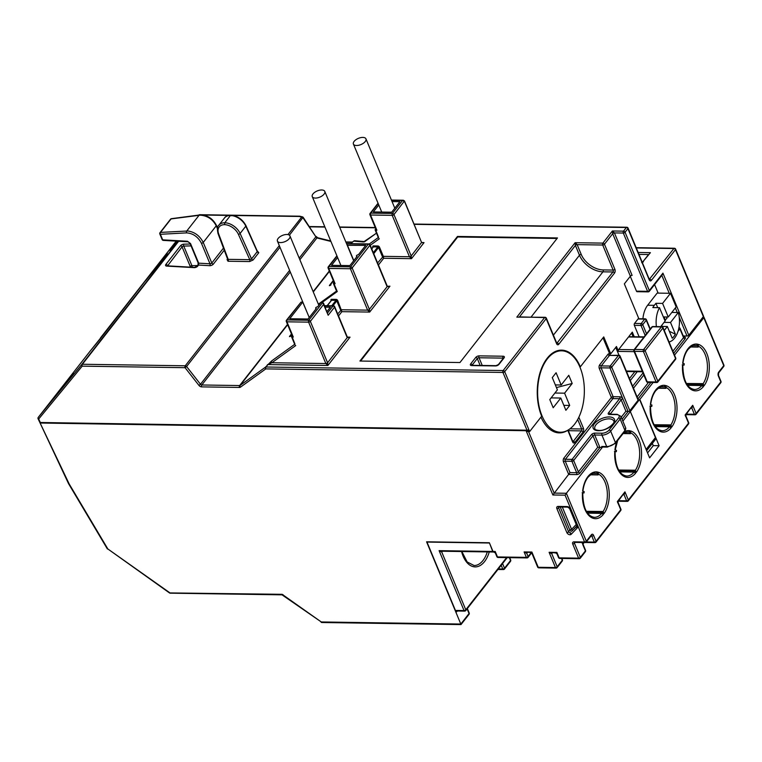 <?xml version="1.0" encoding="UTF-8"?>
<svg xmlns="http://www.w3.org/2000/svg" width="762" height="762" viewBox="0 0 762 762"><rect width="100%" height="100%" fill="white"/><g stroke="black" fill="none" stroke-linecap="round" stroke-linejoin="round"><path stroke-width="1.14" d="M690.562 346.977L698.211 347.091L697.449 346.891L697.706 344.205L696.468 345.529A22.05 12.659 90.9 0 0 695.115 345.386C693.696 344.795 691.334 346.158 688.029 349.482C685.371 352.939 683.676 357.597 682.942 363.474M658.263 388.239L665.912 388.353L665.15 388.153L665.397 385.467L664.159 386.791A22.05 12.659 90.9 0 0 662.807 386.648C661.397 386.058 659.035 387.429 655.73 390.744C653.072 394.202 651.377 398.859 650.643 404.736M623.106 433.549L630.45 433.664L629.679 433.464L629.936 430.778L628.698 432.102A22.05 12.659 90.9 0 0 627.345 431.959L623.449 433.102M590.493 474.812L598.151 474.926L597.379 474.726L597.637 472.04L596.398 473.364A22.05 12.659 90.9 0 0 595.046 473.221C593.627 472.63 591.264 473.993 587.959 477.317C585.302 480.774 583.606 485.432 582.873 491.309M280.53 242.573A6.782 3.353 -22.6 0 0 287.455 240.278A6.782 3.353 -22.6 0 0 289.96 235.925A6.782 3.353 -22.6 0 0 286.864 234.486A6.782 3.353 -22.6 0 0 279.94 236.782A6.782 3.353 -22.6 0 0 277.435 241.135A6.782 3.353 -22.6 0 0 280.53 242.573M315.363 198.072A6.782 3.353 -22.6 0 0 322.288 195.777A6.782 3.353 -22.6 0 0 324.793 191.424A6.782 3.353 -22.6 0 0 321.697 189.986A6.782 3.353 -22.6 0 0 314.773 192.281A6.782 3.353 -22.6 0 0 312.268 196.634A6.782 3.353 -22.6 0 0 315.363 198.072M356.511 145.504A6.782 3.353 -22.6 0 0 363.436 143.199A6.782 3.353 -22.6 0 0 365.95 138.846A6.782 3.353 -22.6 0 0 362.845 137.408A6.782 3.353 -22.6 0 0 355.93 139.713A6.782 3.353 -22.6 0 0 353.416 144.066A6.782 3.353 -22.6 0 0 356.511 145.504M217.389 228.59L216.237 225.828C212.779 219.275 207.455 215.722 200.282 215.17L171.059 218.923L160.506 232.4L187.9 230.981C194.701 232.019 199.815 235.839 203.235 242.44L211.798 263.004L223.466 248.088M661.54 386.753L664.159 386.791M693.839 345.491L696.468 345.529M547.383 358.835A40.71 23.365 90.9 0 0 538.648 404.136A40.71 23.365 90.9 0 0 560.384 432.225A40.71 23.365 90.9 0 0 574.596 424.196A40.71 23.365 90.9 0 0 583.33 378.905A40.71 23.365 90.9 0 0 561.604 350.815A40.71 23.365 90.9 0 0 547.383 358.835M540.963 417.109A41.386 23.755 90.9 0 0 559.26 432.883A41.386 23.755 90.9 0 0 567.776 430.292L572.633 441.95A2.715 1.562 90.9 0 0 574.805 442.512A1.353 0.886 -141.9 0 0 573.243 441.408L581.473 430.892L568.309 430.692M634.127 351.644L618.506 351.406L616.468 346.51L610.772 353.787L603.742 336.909L580.311 366.846A41.386 23.755 90.9 0 0 561.613 350.139A41.386 23.755 90.9 0 0 547.164 358.292A41.386 23.755 90.9 0 0 541.677 416.195L529.638 431.568L528.323 431.721M669.036 341.967A20.355 11.678 90.9 0 0 674.599 338.109A20.355 11.678 90.9 0 0 678.294 312.525L671.836 312.43M593.779 473.326L596.398 473.364M626.078 432.064L628.698 432.102M359.931 361.036L459.943 362.541L557.479 237.935L457.467 236.439L359.931 361.036M421.891 242.545L424.024 242.64L421.634 242.592L404.403 201.206L402.517 200.501L403.327 200.235L391.43 200.063M703.145 316.878L703.326 316.887A1.353 0.667 -22.6 0 1 703.945 317.173L723.9 365.103A1.353 0.667 -22.6 0 1 723.757 365.636L703.802 317.706A1.353 0.667 -22.6 0 0 703.945 317.173M489.385 542.782L492.719 551.45A1.353 0.781 90.9 0 0 493.328 552.002A1.353 0.781 90.9 0 0 493.471 551.983M456.457 611.248L456.686 611.8A1.353 0.886 38.1 0 1 456.667 611.086L455.495 610.591L426.977 542.077L489.204 543.011M526.99 430.187L39.862 422.481L40.119 423.024L528.495 430.34L528.266 429.797A1.353 0.667 157.4 0 1 526.99 430.187L502.958 372.447L265.805 368.894A1.353 1.01 -125.8 0 1 265.481 367.141L271.596 360.969A1.353 1.01 54.2 0 0 271.91 362.731L267.881 364.569L265.976 366.998L503.139 370.551L544.62 317.554L519.789 316.906M347.386 337.29L350.044 337.156L347.215 337.661L334.518 307.162L328.184 315.258L322.717 302.447L321.05 302.419L317.573 306.867A1.353 0.667 157.4 0 0 316.182 307.334A1.353 0.667 157.4 0 0 315.687 308.2A1.353 0.667 157.4 0 0 316.306 308.486L308.067 319.011L289.731 318.735L302.714 302.143L301.047 302.123L286.502 320.173A1.353 1.353 0 0 0 286.322 321.535A1.353 0.667 -22.6 0 0 286.941 321.821L293.284 337.071L292.17 337.052L294.98 344.11M326.993 311.515L330.337 307.248L325.183 307.172M302.714 302.143L307.324 312.953M378.19 203.578L370.723 213.122L392.392 213.446L402.517 200.501L404.47 200.93L393.954 214.551L411.185 255.946L411.48 258.67L409.442 256.737L392.211 215.341L370.542 215.017L376.885 230.267L375.78 230.257L378.581 237.315M387.287 286.322L389.944 286.179L387.115 286.693L369.884 245.297L352.149 267.948L369.38 309.343L369.684 312.068L367.636 310.144L350.406 268.748L328.736 268.424L335.09 283.674L333.975 283.655L337.261 291.541L336.575 291.036L337.261 291.541L322.135 302.438M647.557 452.942L653.272 445.637L659.111 445.722L639.842 399.431L653.101 382.486M674.513 355.13L703.802 317.706M659.111 445.722L649.615 457.857L630.336 411.566L622.868 421.11M624.878 431.273A1.353 0.886 -141.9 0 0 624.926 430.454L620.163 419.014L610.667 431.159L615.429 442.589L624.926 430.454A6.782 3.353 -22.6 0 0 625.631 427.768L624.878 431.273L615.382 443.408L607.314 447.103L602.313 447.027A1.353 0.781 -89.1 0 1 601.704 446.475L606.704 446.551L601.942 435.121L594.722 435.007L599.932 447.532L579.987 473.021A2.715 1.343 -22.6 0 1 576.491 474.602L568.719 474.488L563.499 461.963A1.353 0.667 157.4 0 1 565.242 461.172L570.005 472.611L552.86 494.986L526.332 431.254L527.437 431.273L527.218 430.73A1.353 0.667 -22.6 0 0 528.495 430.34M528.647 431.825L554.145 493.1L566.376 493.281L602.151 447.57L601.704 446.475M630.45 433.664L630.698 430.978A23.412 13.43 -89.1 0 1 641.213 448.323A23.412 13.43 -89.1 0 1 636.26 472.402L635.356 470.221L634.717 471.03L635.622 473.212A23.412 13.43 -89.1 0 1 621.02 474.107A23.412 13.43 -89.1 0 1 614.81 451.275L614.467 451.456M615.029 451.656L616.344 451.675L614.81 451.275M616.344 451.675L616.477 450.332L614.934 449.932A23.412 13.43 -89.1 0 1 616.915 441.446M682.8 365.084L684.114 365.103L684.247 363.76L682.704 363.36A23.412 13.43 -89.1 0 1 688.067 348.663A23.412 13.43 -89.1 0 1 697.706 344.205M698.211 347.091L698.468 344.405A23.412 13.43 -89.1 0 1 708.984 361.75A23.412 13.43 -89.1 0 1 704.031 385.829L703.116 383.648L702.488 384.458L703.393 386.639A23.412 13.43 -89.1 0 1 688.791 387.534A23.412 13.43 -89.1 0 1 682.581 364.703L682.238 364.884M684.114 365.103L682.581 364.703M650.5 406.346L651.815 406.365L651.939 405.022L650.405 404.622A23.412 13.43 -89.1 0 1 655.768 389.925A23.412 13.43 -89.1 0 1 665.397 385.467M665.912 388.353L666.169 385.667A23.412 13.43 -89.1 0 1 676.675 403.012A23.412 13.43 -89.1 0 1 671.732 427.091L670.817 424.91L670.189 425.72L671.093 427.901A23.412 13.43 -89.1 0 1 656.492 428.796A23.412 13.43 -89.1 0 1 650.281 405.965L649.938 406.146M651.815 406.365L650.281 405.965M598.151 474.926L598.399 472.24A23.412 13.43 -89.1 0 1 608.914 489.585A23.412 13.43 -89.1 0 1 603.961 513.664L603.056 511.483L602.418 512.293L603.323 514.474A23.412 13.43 -89.1 0 1 588.721 515.369A23.412 13.43 -89.1 0 1 582.511 492.538L582.168 492.719M582.73 492.919L584.044 492.938L582.511 492.538M584.044 492.938L584.178 491.595L582.635 491.195A23.412 13.43 -89.1 0 1 587.997 476.498A23.412 13.43 -89.1 0 1 597.637 472.04M629.86 410.737L638.099 400.221L619.954 356.645L611.724 367.17L629.86 410.737A1.353 0.667 157.4 0 1 628.117 411.528L625.916 411.232L621.154 399.793L610.191 414.233M646.109 449.456L655.434 437.55L639.566 399.421L630.336 411.566M620.097 356.111A1.353 1.353 0 0 0 618.868 355.273A1.353 0.781 -89.1 0 0 618.392 355.54L609.505 355.406L601.266 365.922L610.162 366.055L618.392 355.54A1.353 0.886 38.1 0 1 619.954 356.645A1.353 0.667 -22.6 0 0 620.097 356.111L638.232 399.679A1.353 0.667 157.4 0 1 638.099 400.221M602.151 447.57L597.732 447.237L592.969 435.797L573.653 460.477L578.415 471.916L597.732 447.237M619.83 471.888L634.06 472.107L635.622 473.212M587.531 513.15L601.761 513.369L603.323 514.474M551.107 397.888L560.794 398.031L565.89 410.289L569.69 405.432L564.594 393.173L572.195 383.467L568.785 375.295L561.194 385.01L556.089 372.751L552.288 377.609L557.393 389.858L549.793 399.574L553.193 407.737L560.794 398.031M555.336 384.915L561.194 385.01M556.451 387.601L572.195 383.467M554.907 393.03L564.594 393.173M634.251 336.785L632.308 332.118L629.136 336.166L629.364 336.709M633.136 336.766L631.584 333.042M619.02 355.283L615.753 347.434M610.772 353.787L609.657 353.778L603.018 337.823M639.128 336.852A1.353 0.781 -89.1 0 1 639.099 336.785L644.128 336.861M645.195 335.499L641.004 325.45L634.336 325.345L639.099 336.785M634.336 325.345A1.353 0.781 -89.1 0 1 634.517 323.45L641.185 323.545L644.671 319.097L638.004 319.002L634.517 323.45M638.004 319.002A1.353 0.781 -89.1 0 1 638.48 318.735L645.147 318.83A1.353 0.781 90.9 0 0 644.671 319.097A1.353 0.886 -141.9 0 1 646.233 320.202L642.747 324.66L646.547 333.775M630.374 276.187L612.686 233.705L612.391 230.981L614.429 232.915L632.117 275.396A1.353 0.667 -22.6 0 0 630.374 276.187L624.354 283.874L638.861 318.735M618.506 351.406A1.353 0.781 -89.1 0 1 618.687 349.51L634.051 349.739M643.861 337.204L628.507 336.975L618.687 349.51M628.507 336.975A1.353 0.781 -89.1 0 1 628.983 336.699L644.081 336.928M670.493 293.294L676.161 306.905L668.245 317.021L662.578 303.409L670.493 293.294L657.158 293.094L647.662 305.229A20.355 11.678 90.9 0 0 642.918 318.802M663.359 316.944L668.245 317.021M666.455 316.992L667.007 318.325L664.778 320.335M664.054 322.374L670.512 322.469L678.294 312.525M664.254 330.47L667.341 326.517L672.227 338.242A18.317 10.516 -89.1 0 0 675.389 334.194L670.512 322.469M660.892 326.422L667.341 326.517M657.72 307.648L655.911 303.305L654.329 305.324A20.355 11.678 90.9 0 0 652.834 307.581L659.501 307.677L665.074 321.069L660.711 326.65M662.226 326.441L661.759 325.307M658.139 293.103L654.587 284.578M636.47 291.16L647.576 291.322A1.353 0.781 90.9 0 0 648.195 291.875L637.08 291.703A1.353 0.781 -89.1 0 1 636.47 291.16L630.279 276.301M703.355 316.621L675.465 249.631A1.353 0.667 -22.6 0 0 675.608 249.088L688.324 279.625A1.353 0.667 157.4 0 1 688.343 279.759L688.572 280.302A1.353 0.667 -22.6 0 0 688.553 280.178L703.497 316.087A1.353 0.667 157.4 0 1 703.355 316.621L688.791 335.232A1.353 0.667 157.4 0 1 687.038 336.023L679.228 317.259M291.989 335.166L289.941 336.528M330.813 284.969A0.676 0.505 -125.8 0 1 330.889 284.893L329.841 285.55M40.157 423.167L68.513 483.594A1.353 0.629 -25.1 0 0 69.113 483.822L40.119 423.024L527.218 430.73M494.081 551.736L495.214 551.488L497.481 556.936A1.353 0.667 -22.6 0 1 496.862 556.651L495.281 552.841L493.605 552.002A1.353 0.781 -89.1 0 1 492.995 551.459L489.366 542.744L426.577 541.801L460.82 624.049L469.049 613.534L467.106 608.848M683.238 335.966L687.038 336.023M659.501 307.677A20.355 11.678 90.9 0 0 656.396 326.584M655.911 303.305L662.578 303.409M669.341 331.299L675.389 334.194M665.426 320.345L664.016 316.954M580.311 366.846L579.815 366.836M563.832 405.346L569.69 405.432M687.6 385.315L701.831 385.534L703.393 386.639M690.82 346.786L697.449 346.891M686.391 383.477L703.116 383.648M686.838 384.219L702.488 384.458M655.301 426.577L669.531 426.796L671.093 427.901M658.52 388.058L665.15 388.153M654.091 424.739L670.817 424.91M654.539 425.491L670.189 425.72M590.75 474.631L597.379 474.726M586.769 512.064L602.418 512.293M586.321 511.312L603.056 511.483M623.249 433.368L629.679 433.464M619.077 470.792L634.717 471.03M618.62 470.049L635.356 470.221M557.06 238.468L457.695 236.982L360.578 361.045M457.695 236.982L457.467 236.439M292.179 335.613L291.694 336.233A1.353 0.667 -22.6 0 0 291.551 336.766A1.353 0.667 -22.6 0 0 292.17 337.052M293.284 337.071A1.353 0.667 157.4 0 1 292.665 336.785L286.322 321.535A1.353 0.667 -22.6 0 1 286.455 320.993M333.975 282.216L333.499 282.826A1.353 0.667 -22.6 0 0 333.356 283.369A1.353 0.667 -22.6 0 0 333.975 283.655M335.09 283.674A1.353 0.667 157.4 0 1 334.47 283.388L328.117 268.129A1.353 0.667 -22.6 0 0 328.736 268.424A1.353 0.781 90.9 0 1 328.917 266.519L350.587 266.843L368.322 244.192L346.634 243.888A1.353 0.886 38.1 0 1 346.653 243.869A1.353 0.781 90.9 0 1 347.129 243.602A1.353 1.353 0 0 0 346.558 243.716M337.623 257.556L331.537 265.338L349.872 265.605L357.092 256.384A1.353 0.667 157.4 0 1 356.473 256.099A1.353 0.667 157.4 0 1 356.968 255.222A1.353 0.667 157.4 0 1 358.359 254.765L365.703 245.383L347.215 245.297M375.78 228.81L375.295 229.429A1.353 0.667 -22.6 0 0 375.152 229.962A1.353 0.667 -22.6 0 0 375.78 230.257M376.885 230.267A1.353 0.667 157.4 0 1 376.266 229.981L369.922 214.732A1.353 0.667 -22.6 0 0 370.542 215.017A1.353 0.781 90.9 0 1 370.723 213.122A1.353 0.886 -141.9 0 0 370.103 213.379A1.353 1.353 0 0 0 369.922 214.732A1.353 0.667 -22.6 0 1 370.065 214.198M378.781 204.988L373.332 211.931L391.668 212.207L399.907 201.692L392.059 201.568M353.806 260.575L347.367 245.107M257.356 251.041L258.794 252.698L253.089 259.985A1.353 0.886 38.1 0 1 251.536 258.909L257.242 251.631L245.812 226.171A13.573 8.868 -141.9 0 0 230.467 215.475L224.771 222.752A13.573 8.868 38.1 0 1 240.106 233.458L251.536 258.909L249.784 259.671L238.382 234.286A12.211 7.982 -141.9 0 0 224.59 224.657L224.771 222.752A13.573 8.868 38.1 0 0 218.77 225.285C217.284 226.276 217.037 229.038 218.027 233.572L227.676 259.337M190.519 243.545L198.682 263.157L209.988 263.795L201.425 243.23C197.987 236.801 193.062 233.353 186.652 232.877L160.382 234.296L162.697 239.849L187.462 241.249A1.353 0.829 -86.8 0 0 188.081 241.792L189.967 243.259A1.353 0.667 -22.6 0 0 190.519 243.545L187.462 241.249M290.274 271.986L201.825 384.981L239.639 385.553A1.353 0.781 90.9 0 0 239.459 387.448L201.644 386.877A2.715 1.772 38.1 0 1 198.958 385.42L185.071 367.694L82.21 366.151L38.691 419.024L40.51 422.9L39.862 422.481M655.434 437.55A3.391 2.219 38.1 0 1 655.33 439.598L646.633 450.704M653.272 445.637L652.348 443.408M492.995 551.459L495.214 551.488L495.643 552.841M527.38 552.517L526.761 553.307L524.104 551.926L531.609 552.574L537.61 567.004A1.353 0.667 -22.6 0 0 538.229 567.29L555.46 567.547L549.107 552.298L555.727 552.936L556.946 553.764L558.536 557.574A1.353 0.667 -22.6 0 0 559.156 557.86L578.596 558.155L572.71 543.992A2.715 1.772 38.1 0 1 574.024 541.849L584.578 542.001L565.08 495.167L552.86 494.986M496.862 556.651A1.353 1.353 0 0 0 498.091 557.489A1.353 0.781 90.9 0 1 497.481 556.936L526.371 557.374L524.104 551.926L531.886 552.04L538.229 567.29A1.353 0.781 90.9 0 0 538.848 567.842L556.069 568.1A1.353 0.781 -89.1 0 1 555.46 567.547A1.353 0.667 -22.6 0 0 557.203 566.757L562.27 560.289L561.499 558.432M649.224 279.816A1.353 0.667 -22.6 0 0 649.367 279.273L673.903 248.526A1.353 0.886 -141.9 0 1 675.465 249.631L651.396 280.368A2.715 1.562 -89.1 0 1 649.224 279.816L627.917 228.619L625.069 232.258L649.319 290.532A1.353 0.667 -22.6 0 1 647.576 291.322L623.316 233.048L614.429 232.915A1.353 0.667 157.4 0 0 612.686 233.705L604.457 244.221L614.877 269.281A2.715 1.562 90.9 0 1 614.524 273.072L558.784 344.272A2.715 1.562 90.9 0 1 556.612 343.719L546.183 318.659L504.701 371.656L529.638 431.568L527.437 431.273M552.383 552.888L551.764 553.688L549.107 552.298L556.889 552.412L557.317 553.764M528.533 431.549L526.332 431.254M555.755 552.66L556.889 552.412L559.156 557.86A1.353 0.781 90.9 0 0 559.765 558.413L579.215 558.698A1.353 0.781 -89.1 0 1 578.596 558.155A1.353 0.667 -22.6 0 0 580.349 557.365L585.416 550.888L582.92 544.897A2.715 1.562 -89.1 0 1 582.635 543.592A1.353 1.019 127.2 0 1 583.454 542.525M585.664 542.287A1.353 0.781 -89.1 0 1 585.187 542.554A1.353 0.781 -89.1 0 1 584.578 542.001A1.353 0.667 -22.6 0 0 586.321 541.211L566.376 493.281L565.08 495.167M576.853 525.971L571.986 531.028A1.353 1.029 43.9 0 0 571.586 529.333L576.243 524.504M442.379 551.24L441.75 552.04L439.103 550.65L441.484 551.231L493.328 552.002M89.906 351.396A1.353 1.029 39.5 0 0 89.887 351.425L38.271 417.366A1.353 1.029 -140.5 0 0 38.691 419.024A1.353 0.629 154.9 0 1 38.1 418.795L39.9 422.624M169.459 592.922A1.353 1.353 0 0 0 170.221 593.169A1.353 0.781 90.9 0 1 169.612 592.626L107.833 548.954L69.104 483.822A1.353 0.524 149.3 0 1 68.58 483.708L107.299 548.84A1.353 0.524 -30.7 0 0 107.833 548.954L169.459 592.922L282.15 594.312L283.235 594.903M282.15 594.312L321.269 621.954L460.82 624.049M170.221 593.169L282.026 594.846L321.269 621.954A1.353 0.781 90.9 0 0 321.878 622.506L460.991 624.592L469.011 614.353A1.353 1.353 0 0 0 469.192 612.991A1.353 0.667 -22.6 0 1 469.049 613.534A1.353 0.886 38.1 0 1 469.011 614.353M323.65 304.362L310.353 321.354L327.584 362.75L327.879 365.474L325.841 363.541L308.61 322.145L286.941 321.821A1.353 0.781 90.9 0 1 287.122 319.926L308.781 320.25L322.717 302.447M348.234 337.404L347.358 337.128A1.353 0.667 157.4 0 1 347.215 337.661L327.584 362.75A1.353 0.667 157.4 0 1 325.841 363.541L271.91 362.731L295.723 345.567M365.331 241.23A1.353 1.01 -125.8 0 1 365.484 241.078L376.485 233.153L363.464 241.992A1.353 1.191 30.2 0 1 364.093 241.725L364.274 241.859M421.691 242.506L423.824 242.573M331.089 300.609L331.003 300.39A1.353 0.886 -141.9 0 1 331.661 299.314L336.109 299.38A1.353 0.886 -141.9 0 1 337.671 300.485L341.9 311.658L340.652 310.144L336.794 300.885L332.965 305.781M373.323 252.67L377.819 246.936L378.6 247.488L379.466 247.088L383.324 256.346L383.705 258.251L382.448 256.746L378.6 247.488L373.742 253.689M388.134 286.426L389.944 286.179L369.684 312.068L341.9 311.658L338.538 315.944M556.612 343.719A1.353 0.667 -22.6 0 0 556.755 343.176L546.325 318.125A1.353 0.667 -22.6 0 1 546.183 318.659A1.353 0.886 -141.9 0 0 544.62 317.554A1.353 0.781 -89.1 0 1 545.097 317.287L516.836 317.135L575.11 242.707L577.148 244.631L581.235 254.441A19.002 12.411 -141.9 0 0 603.133 269.919L613.134 270.072L602.704 245.021L577.148 244.631A1.353 0.667 -22.6 0 0 575.405 245.431L575.11 242.707L602.885 243.116L612.391 230.981L623.497 231.153L626.354 227.505L414.214 224.333M330.718 240.963L317.687 237.734A1.353 0.981 103.9 0 0 316.906 237.963L299.866 259.728M178.66 241.259L82.391 364.255L185.252 365.789A1.353 0.781 -89.1 0 0 185.071 367.694L186.595 366.522L200.482 384.248L289.608 270.386M299.199 258.127L315.887 236.82L316.906 237.963L330.908 241.43M303.009 217.399L289.398 235.201M287.95 234.591L301.657 217.084A1.353 0.886 38.1 0 1 303 217.818L315.887 236.82L303.238 217.408A1.353 1.353 0 0 0 302.438 216.856L299.961 216.246A1.353 0.981 103.9 0 0 299.18 216.475L233.258 215.484M352.549 241.983L353.72 241.125A1.353 1.333 -84.9 0 1 354.673 240.725L364.427 241.592A1.353 1.333 -84.9 0 0 363.464 241.992L353.72 241.125A1.353 1.01 -125.8 0 1 354.016 240.906M350.71 243.65L353.882 240.983A1.353 1.353 0 0 1 354.692 240.725A1.353 0.781 90.9 0 0 354.692 240.725A1.353 0.781 90.9 0 0 354.673 240.725L354.692 240.725M345.834 241.973L352.377 242.059M199.587 214.979L199.244 214.97A1.353 0.886 -141.9 0 0 198.787 215.084A1.353 1.029 -140.5 0 1 199.311 214.894M169.697 250.365L170.478 249.431A1.353 1.029 -140.5 0 1 170.498 249.403L176.87 241.163M648.195 254.975L643.033 261.576L641.947 262.09M643.423 261.833L641.68 262.623M38.205 417.462A1.353 0.886 38.1 0 1 38.271 417.366L81.782 364.493A1.353 0.886 -141.9 0 1 82.391 364.255A1.353 0.781 90.9 0 0 82.21 366.151A1.353 1.029 -140.5 0 1 81.782 364.493L178.26 241.24M99.422 339.833L89.887 351.425A1.353 0.886 -141.9 0 0 89.868 351.453M110.061 326.241L89.897 351.415A1.353 1.353 0 0 0 89.878 351.444L38.262 417.376A1.353 1.353 0 0 0 38.1 418.795M175.727 241.764A1.353 1.029 39.5 0 0 175.708 241.802L110.109 326.184M100.594 337.766A1.353 0.886 38.1 0 1 100.651 337.671A1.353 1.029 39.5 0 0 100.508 338.452M100.365 338.642A1.353 1.353 0 0 1 100.641 337.69L175.698 241.811A1.353 1.353 0 0 1 175.717 241.783L175.708 241.802A1.353 0.886 -141.9 0 0 175.689 241.821M574.491 542.382L585.187 542.554A1.353 1.353 0 0 0 586.283 542.03A1.353 0.886 38.1 0 0 586.321 541.211L591.388 534.743A2.715 1.562 -89.1 0 1 593.56 535.295L596.055 541.287L620.754 509.74A1.353 0.667 -22.6 0 0 620.897 509.197L618.096 502.463L618.277 501.158L624.954 491.861L628.355 500.024L688.524 423.167A1.353 0.667 -22.6 0 0 688.667 422.624L685.867 415.89L686.038 414.585L692.725 405.289L691.886 408.261L691.01 408.242M685.552 416.347L685.124 414.995L685.733 414.452M617.782 502.92L617.353 501.567L624.954 491.861L624.116 494.833L623.24 494.814M586.33 541.963L594.312 542.087A1.353 0.667 157.4 0 0 596.055 541.287A1.353 0.886 38.1 0 1 596.017 542.115L620.716 510.559A1.353 0.886 -141.9 0 0 620.754 509.74L617.353 501.567L617.963 501.025M582.92 544.897A1.353 0.667 -22.6 0 0 583.063 544.363A1.353 0.667 -22.6 0 0 582.911 544.192L582.635 543.592A2.715 1.562 -89.1 0 1 582.016 542.715L581.92 542.506M582.911 544.192L582.635 543.592M145.961 280.254A1.353 0.886 38.1 0 0 145.771 280.406L159.182 264.185A1.353 1.029 -140.5 0 1 159.182 264.185L161.906 260.795A1.353 0.886 -141.9 0 0 161.896 260.814L145.971 280.235A1.353 1.029 -140.5 0 1 145.99 280.206L145.418 280.902M166.63 254.756A1.353 1.029 -140.5 0 1 166.773 254.489L150.838 273.929A1.353 0.886 -141.9 0 1 151.362 273.691M153.4 271.205A1.353 1.029 -140.5 0 1 153.572 270.529M59.836 390.277L73.038 374.237L65.437 383.943A1.353 1.029 39.5 0 1 65.446 383.924L65.446 383.924A1.353 1.029 39.5 0 0 65.446 383.924L52.245 399.964A1.353 1.029 39.5 0 0 52.245 399.964A1.353 1.029 39.5 0 0 52.235 399.983A1.353 0.886 -141.9 0 0 52.035 400.145L59.836 390.277A1.353 1.029 39.5 0 0 59.665 390.954M364.455 241.868L365.484 241.078A1.353 1.01 -125.8 0 1 365.674 240.973M289.465 336.623A0.676 0.648 17.3 0 1 289.827 336.452A1.353 0.781 90.9 0 0 290.046 336.252L290.408 336.261M329.908 285.56L330.889 284.893A0.676 0.505 -125.8 0 1 330.984 284.845M329.365 285.655A0.676 0.648 17.3 0 1 329.727 285.483A1.353 0.781 90.9 0 0 329.946 285.283L330.317 285.283M328.184 315.258L323.498 303.105M421.967 242.592L423.758 242.697M230.467 215.475L231.562 215.751L230.467 215.475A13.573 8.868 -141.9 0 0 224.476 217.999L218.77 225.285M228.19 259.347L227.733 258.566L228.19 259.347A1.353 0.781 -89.1 0 1 228.009 261.242L249.603 261.566A1.353 0.781 90.9 0 0 249.784 259.671L228.19 259.347L218.665 233.905A1.353 0.705 159.5 0 1 218.027 233.572M194.758 267.386L194.691 267.386A1.353 0.829 93.2 0 1 194.729 267.386L197.949 265.309A1.353 0.886 38.1 0 1 198.558 265.062L197.777 266.062A2.715 1.343 -22.6 0 1 194.281 267.653A2.715 1.343 -22.6 0 1 194.167 267.643L166.707 266.1A2.715 1.343 -22.6 0 1 165.868 264.452L180.508 245.755A2.715 1.343 -22.6 0 1 183.871 244.173L190.281 244.021M189.967 243.259L198.12 262.871A1.353 0.667 157.4 0 0 198.682 263.157L198.558 265.062L209.75 265.69A2.715 1.343 -22.6 0 0 209.864 265.69A2.715 1.343 -22.6 0 0 213.36 264.109A1.353 0.886 38.1 0 1 211.798 263.004A1.353 0.667 -22.6 0 1 210.045 263.795A1.353 0.667 -22.6 0 1 209.988 263.795A1.353 0.829 -86.8 0 1 209.75 265.69M661.645 275.025L662.94 273.139L688.791 335.232M613.696 421.005A10.182 5.029 -22.6 0 0 609.048 418.852A10.182 5.029 -22.6 0 0 598.665 422.3A10.182 5.029 -22.6 0 0 594.903 428.835C594.617 429.511 595.97 430.054 598.942 430.444C606.609 431.149 616.21 422.158 613.696 421.005M609.229 416.957A11.535 5.696 157.4 0 1 613.296 423.967A11.535 5.696 157.4 0 1 598.465 430.711A11.535 5.696 157.4 0 1 594.408 423.691A11.535 5.696 157.4 0 1 609.229 416.957M624.716 431.492A23.412 13.43 -89.1 0 1 629.936 430.778M201.425 243.23A1.353 0.667 -22.6 0 0 201.492 243.23A1.353 0.667 -22.6 0 0 203.235 242.44L216.237 225.828A1.353 0.667 -22.6 0 0 216.379 225.295L217.503 227.99M166.707 266.1A1.353 0.829 93.2 0 1 167.24 265.833L194.691 267.386A1.353 0.829 93.2 0 0 194.167 267.643M57.102 393.678A1.353 0.886 38.1 0 1 57.626 393.44M145.771 280.406L150.838 273.929M186.652 232.877A1.353 0.895 -93.1 0 1 186.776 230.981L199.092 215.255A1.353 0.8 -97.5 0 1 199.482 214.989C206.997 214.836 212.627 218.265 216.379 225.295M670.846 424.986A22.05 12.659 90.9 0 0 674.837 403.508A22.05 12.659 90.9 0 0 666.007 387.41M703.145 383.715A22.05 12.659 90.9 0 0 707.136 362.245A22.05 12.659 90.9 0 0 698.306 346.148M461.858 551.536L467.154 561.956L474.097 565.528A25.441 14.602 90.9 0 0 482.975 560.508A25.441 14.602 90.9 0 0 487.28 551.917M603.085 511.559A22.05 12.659 90.9 0 0 607.066 490.08A22.05 12.659 90.9 0 0 598.237 473.983M635.384 470.287A22.05 12.659 90.9 0 0 639.366 448.818A22.05 12.659 90.9 0 0 630.536 432.721M643.842 374.98L633.47 388.239M637.099 396.954L648.481 382.41M672.894 351.225L683.552 337.604L679.923 328.889L678.009 331.346M669.827 341.747A21.717 12.459 -89.1 0 1 669.217 342.395M228.819 215.417L202.844 215.027M299.78 216.218A1.353 0.781 90.9 0 0 299.657 216.198L199.72 214.703A1.353 0.781 90.9 0 0 199.244 214.97L199.196 215.027M279.968 247.24L186.595 366.522A1.353 0.886 38.1 0 0 185.252 365.789L279.302 245.64M302.438 216.856A1.353 0.981 -76.1 0 0 301.657 217.084L299.18 216.475A1.353 0.781 90.9 0 1 299.657 216.198A1.353 1.353 0 0 1 299.961 216.246M224.257 250.193L213.36 264.109M249.603 261.566L253.089 259.985M227.619 259.404A1.353 0.886 38.1 0 1 227.057 259.594L228.009 261.242M227.057 259.594L227.543 258.975M347.348 337.109L350.044 337.156L327.879 365.474L267.881 364.569A1.353 0.886 38.1 0 0 267.386 364.712M424.024 242.64L411.48 258.67L383.705 258.251L378.438 264.976M495.51 365.931L471.611 365.579A1.353 0.781 90.9 0 1 472.088 365.312L495.976 365.665A1.353 0.781 90.9 0 0 495.51 365.931A2.715 1.343 -22.6 0 0 498.996 364.35L504.063 357.873A2.715 1.343 -22.6 0 0 503.111 356.225A1.353 0.781 90.9 0 0 502.93 358.121L479.041 357.769L482.241 365.465M480.155 365.427L477.288 358.559L472.221 365.027A1.353 0.886 -141.9 0 0 470.659 363.922A2.715 1.343 -22.6 0 0 471.611 365.579M470.659 363.922L475.726 357.454A1.353 0.886 38.1 0 1 477.288 358.559A1.353 0.667 157.4 0 1 479.041 357.769A1.353 0.781 90.9 0 1 479.212 355.864A2.715 1.343 -22.6 0 0 475.726 357.454M479.212 355.864L503.111 356.225M65.437 383.943L52.035 400.145M161.896 260.814L166.964 254.337A1.353 0.886 38.1 0 1 166.973 254.327L161.906 260.795M455.495 610.591A2.715 1.772 38.1 0 1 456.257 610.448L464.039 610.562L439.103 550.65L492.719 551.45M239.459 387.448A2.715 1.772 -141.9 0 0 240.449 387.172A1.353 1.01 -125.8 0 1 240.135 385.41L265.481 367.141A1.353 0.886 38.1 0 1 265.976 366.998A1.353 0.781 90.9 0 0 265.805 368.894L240.449 387.172M301.047 302.123L287.122 319.926A1.353 0.886 -141.9 0 0 286.502 320.173M333.413 280.854L329.946 285.283A1.353 0.886 38.1 0 0 329.451 285.417L333.28 280.53M373.466 245.916L377.904 245.983L377.819 246.936L373.37 246.869L373.466 245.916A1.353 0.886 -141.9 0 0 372.799 246.993M379.466 247.088A1.353 0.886 -141.9 0 0 377.904 245.983M377.6 262.947L383.324 256.346L409.442 256.737A1.353 0.667 157.4 0 0 411.185 255.946L421.7 242.326L422.7 242.745M379.324 238.773L370.256 245.307M291.617 334.251L290.046 336.252A1.353 0.886 38.1 0 0 289.55 336.394L291.475 333.927M337.699 313.915L341.528 309.743L367.636 310.144A1.353 0.667 157.4 0 0 369.38 309.343L387.115 286.693A1.353 0.667 157.4 0 0 387.258 286.15L370.027 244.764A1.353 0.667 157.4 0 1 369.884 245.297A1.353 0.886 -141.9 0 0 368.322 244.192A1.353 0.781 -89.1 0 1 368.798 243.926L347.129 243.602M319.611 304.257L318.687 304.933M618.63 500.701L626.612 500.824A1.353 0.667 -22.6 0 0 628.355 500.024A1.353 0.886 38.1 0 1 628.317 500.844L688.486 423.986A1.353 0.886 -141.9 0 0 688.524 423.167L685.124 414.995L692.725 405.289L696.125 413.452L720.823 381.905L718.328 375.914A2.715 1.562 -89.1 0 1 718.69 372.113L723.757 365.636A1.353 0.886 38.1 0 1 723.719 366.465A1.353 1.353 0 0 0 723.9 365.103M570.005 472.611L576.672 472.707L571.91 461.267L565.242 461.172A1.353 0.781 90.9 0 1 565.423 459.276A1.353 0.886 38.1 0 1 563.861 458.162L611.362 397.488L599.342 368.618A1.353 0.667 157.4 0 1 601.085 367.827L609.981 367.96L622.906 399.002A2.715 1.772 -141.9 0 0 619.773 396.792A1.353 0.781 -89.1 0 1 619.592 398.688L612.924 398.593L565.423 459.276L572.091 459.372L591.407 434.692A2.715 1.343 -22.6 0 1 594.893 433.111L602.123 433.216A5.429 2.677 -22.6 0 0 609.095 430.044L618.601 417.909A5.429 2.677 -22.6 0 0 616.687 414.614A1.353 0.781 90.9 0 1 617.163 414.338L609.943 414.233A1.353 0.667 157.4 0 1 610.076 413.957A1.353 0.886 -141.9 0 0 608.505 412.852L619.592 398.688A1.353 0.886 -141.9 0 1 621.154 399.793A1.353 0.667 157.4 0 1 622.906 399.002L628.117 411.528L622.087 419.233M683.685 337.052L684.162 337.061A1.353 0.781 -89.1 0 1 683.857 337.299M673.741 353.254L685.114 338.709A2.715 1.343 -22.6 0 0 684.162 337.061M650.881 382.448L637.946 398.974M621.24 417.214L625.916 411.232M615.048 451.39C615.286 466.639 619.163 474.859 626.688 476.05A22.05 12.659 90.9 0 0 634.06 472.107M582.749 492.652C582.987 507.902 586.864 516.122 594.379 517.322A22.05 12.659 90.9 0 0 601.761 513.369M563.861 458.162A2.715 1.562 90.9 0 0 563.499 461.963M610.229 355.149L610.114 354.863A2.715 1.562 90.9 0 0 607.943 354.301L599.704 364.817A2.715 1.562 90.9 0 0 599.342 368.618M629.441 378.562L634.822 371.675M578.844 417.243L583.397 428.196A1.353 0.667 157.4 0 1 581.654 428.987L577.691 419.471M574.805 442.512L583.044 431.997A2.715 1.562 90.9 0 0 583.397 428.196M650.034 329.327L646.233 320.202A1.353 0.667 -22.6 0 0 646.376 319.669L650.272 329.022M599.704 364.817A1.353 0.886 -141.9 0 0 601.266 365.922A1.353 0.781 -89.1 0 0 601.085 367.827L613.105 396.688L619.773 396.792M686.4 414.128L694.382 414.252L691.886 408.261A1.353 0.781 90.9 0 0 691.41 407.727M618.22 501.234L627.221 501.367A1.353 0.781 90.9 0 1 626.612 500.824L624.116 494.833A1.353 0.781 90.9 0 0 623.64 494.3M648.662 291.608A1.353 0.886 -141.9 0 0 649.319 290.532L662.94 273.139M595.398 542.363A1.353 0.781 -89.1 0 1 594.922 542.63A1.353 0.781 -89.1 0 1 594.312 542.087L591.817 536.096L590.941 536.077M575.072 542.401L574.453 543.201L580.349 557.365A1.353 0.886 38.1 0 1 580.301 558.184L585.368 551.707A1.353 1.353 0 0 0 585.549 550.354L582.987 544.144L584.073 542.487M489.261 551.945A26.803 15.383 -89.1 0 1 475.183 566.899A26.803 15.383 -89.1 0 1 461.562 551.526M441.779 551.231A1.353 0.886 38.1 0 0 441.75 552.04L465.782 609.771L506.616 557.613M318.364 304.162L336.556 291.055M369.275 244.021L378.295 237.515M345.948 242.249L351.739 242.345A1.353 0.886 38.1 0 0 352.235 242.202L351.092 243.659M329.441 271.32L313.287 291.96M287.645 324.717L240.135 385.41A1.353 0.886 38.1 0 1 239.639 385.553L287.512 324.393M271.596 360.969L294.694 344.319M313.153 291.636L329.308 270.996M577.444 526.199A2.715 1.772 -141.9 0 1 577.282 527.933L571.119 534.333A2.715 1.772 38.1 0 1 568.871 534.505A2.715 1.772 38.1 0 1 566.833 532.533L556.86 508.568A2.715 1.772 -141.9 0 1 558.175 506.425L567.061 506.559A2.715 1.772 -141.9 0 1 570.195 508.768L577.444 526.199A1.353 0.667 157.4 0 1 576.824 525.913L569.576 508.483A1.353 0.667 157.4 0 0 570.195 508.768M375.361 227.809L339.719 227.276M324.926 227.057L309.62 226.828M638.223 252.489L650.415 252.67L642.337 262.376M675.608 249.088A1.353 1.353 0 0 0 674.38 248.25A1.353 0.781 -89.1 0 0 673.903 248.526L636.337 247.955M498.338 568.947L502.777 569.014L501.215 565.271M502.568 563.547L504.52 568.223L510.53 560.537L509.34 557.651M457.314 611L456.686 611.8M551.793 552.879A1.353 0.886 38.1 0 0 551.764 553.688L557.203 566.757A1.353 0.886 38.1 0 1 557.155 567.576L562.223 561.108A1.353 1.353 0 0 0 562.413 559.746L561.87 558.441M526.79 552.507A1.353 0.886 -141.9 0 0 526.761 553.307L528.114 556.574L531.257 552.574M677.256 312.506L675.351 307.943M669.246 293.275L661.797 275.368M616.687 414.614L609.467 414.499A2.715 1.343 -22.6 0 1 608.505 412.852M637.232 371.713L630.288 380.581M632.631 386.21L643.004 372.961M654.329 305.324L647.662 305.229M626.307 371.008L642.29 371.256M663.016 327.498A1.353 1.353 0 0 0 661.787 326.669A1.353 0.781 -89.1 0 0 661.311 326.936L652.424 326.803L634.689 349.453L643.576 349.587L661.311 326.936A1.353 0.886 38.1 0 1 662.873 328.041L645.147 350.691L657.835 381.19L675.57 358.54L662.873 328.041A1.353 0.667 -22.6 0 0 663.016 327.498L675.713 358.007A1.353 0.667 157.4 0 1 675.57 358.54A1.353 0.886 38.1 0 1 675.532 359.359L657.797 382.019A1.353 0.886 38.1 0 0 657.835 381.19A1.353 0.667 157.4 0 1 656.092 381.991L643.395 351.482L634.508 351.358L647.205 381.857L656.092 381.991A1.353 0.781 -89.1 0 0 656.711 382.534A1.353 1.353 0 0 0 657.797 382.019M556.746 343.433L612.953 271.967L602.952 271.824L553.403 335.128M531.076 317.078L579.482 255.232L575.405 245.431L519.674 316.63A1.353 0.667 -22.6 0 0 519.522 316.906M603.133 269.919A1.353 0.781 -89.1 0 1 602.952 271.824A20.355 13.297 38.1 0 1 579.482 255.232A1.353 0.667 -22.6 0 1 581.235 254.441M569.976 428.815L581.654 428.987A1.353 0.781 -89.1 0 1 581.473 430.892A1.353 0.886 -141.9 0 1 583.044 431.997M572.767 441.398L573.243 441.408A1.353 0.781 -89.1 0 1 572.9 441.655M682.819 364.817C683.057 380.067 686.933 388.287 694.449 389.487A22.05 12.659 90.9 0 0 701.831 385.534M650.519 406.079C650.758 421.329 654.634 429.549 662.149 430.749A22.05 12.659 90.9 0 0 669.531 426.796M617.163 414.338L620.868 416.328A6.782 3.353 157.4 0 1 620.163 419.014A1.353 0.886 -141.9 0 0 618.601 417.909M609.095 430.044A1.353 0.886 38.1 0 1 610.667 431.159A6.782 3.353 157.4 0 1 601.942 435.121A1.353 0.781 90.9 0 1 602.123 433.216M607.314 447.103A1.353 0.781 -89.1 0 1 606.704 446.551A6.782 3.353 -22.6 0 0 615.429 442.589A1.353 0.886 -141.9 0 1 615.382 443.408M337.033 256.146L328.917 266.519A1.353 0.886 -141.9 0 0 328.298 266.776A1.353 1.353 0 0 0 328.117 268.129A1.353 0.667 -22.6 0 1 328.26 267.595M402.517 200.501L391.544 200.339M331.765 305.762L336.013 300.333L331.575 300.266L327.317 305.695M373.018 247.317L371.761 248.926M364.503 241.725L364.093 241.725A1.353 0.781 90.9 0 1 364.427 241.592L364.722 241.592M327.584 312.925L332.956 306.057L324.669 305.933M648.462 254.641A1.353 0.667 -22.6 0 0 648.014 254.537L639.013 254.403M224.476 217.999C225.362 216.446 227.514 215.513 230.943 215.208C237.592 215.922 242.592 219.399 245.955 225.638A1.353 0.648 155.8 0 1 245.812 226.171L240.106 233.458A1.353 0.648 155.8 0 1 238.382 234.286M224.59 224.657A12.211 7.982 -141.9 0 0 218.665 233.905M191.062 245.897L183.756 246.069L191.919 265.681L197.768 265.538M189.738 267.1L190.233 266.471L182.07 246.859L167.564 265.852M559.232 506.978L558.603 507.778L568.576 531.743L569.843 530.123L560.213 506.997M562.308 507.025L571.586 529.333A1.353 0.667 -22.6 0 0 569.843 530.123A1.353 0.886 38.1 0 0 571.986 531.028L576.901 526.228A1.353 0.886 38.1 0 1 576.891 526.237L576.929 526.199M574.472 542.411A1.353 0.886 -141.9 0 0 574.453 543.201A1.353 0.667 -22.6 0 1 572.71 543.992M593.56 535.295A1.353 0.667 157.4 0 1 591.817 536.096A1.353 0.781 90.9 0 0 591.341 535.572M527.456 557.651A1.353 0.781 -89.1 0 1 526.99 557.917A1.353 0.781 -89.1 0 1 526.371 557.374A1.353 0.667 -22.6 0 0 528.114 556.574A1.353 0.886 -141.9 0 1 527.456 557.651M556.546 567.833A1.353 0.781 -89.1 0 1 556.069 568.1A1.353 1.353 0 0 0 557.155 567.576M504.701 371.656A1.353 0.667 157.4 0 1 502.958 372.447A1.353 0.781 -89.1 0 1 503.139 370.551A1.353 0.886 -141.9 0 1 504.701 371.656M579.692 558.432A1.353 0.781 -89.1 0 1 579.215 558.698A1.353 1.353 0 0 0 580.301 558.184M574.634 542.392A1.353 0.781 -89.1 0 1 574.024 541.849M569.576 508.483L567.68 507.111A1.353 0.781 -89.1 0 1 567.061 506.559M567.68 507.111L558.784 506.978A1.353 0.781 -89.1 0 1 558.175 506.425M556.86 508.568A1.353 0.667 157.4 0 0 558.603 507.778A1.353 0.886 38.1 0 1 558.622 506.997M577.282 527.933A1.353 1.029 -136.1 0 1 576.891 526.237L576.824 525.913M571.119 534.333A1.353 1.029 -136.1 0 1 570.719 532.648A1.353 0.886 -141.9 0 1 568.576 531.743A1.353 0.667 157.4 0 1 566.833 532.533M464.039 610.562A1.353 0.667 -22.6 0 0 465.782 609.771A1.353 0.886 38.1 0 1 465.744 610.591A1.353 1.353 0 0 1 464.649 611.114A1.353 0.781 90.9 0 1 464.039 610.562M649.357 279.53L628.059 228.076A1.353 0.667 -22.6 0 1 627.917 228.619A1.353 0.886 -141.9 0 0 626.354 227.505A1.353 0.781 -89.1 0 1 626.821 227.238L414.099 224.057M623.497 231.153A1.353 0.886 38.1 0 1 625.069 232.258A1.353 0.667 -22.6 0 1 623.316 233.048A1.353 0.781 -89.1 0 1 623.497 231.153M602.885 243.116A1.353 0.886 38.1 0 1 604.457 244.221A1.353 0.667 157.4 0 1 602.704 245.021A1.353 0.781 -89.1 0 1 602.885 243.116M198.958 385.42L200.482 384.248A1.353 0.886 -141.9 0 0 201.825 384.981A1.353 0.781 90.9 0 0 201.644 386.877M649.5 279.511A1.353 0.781 90.9 0 0 649.834 279.263A1.353 0.886 -141.9 0 1 651.396 280.368M502.777 569.014A1.353 0.667 -22.6 0 0 504.52 568.223A1.353 0.886 -141.9 0 1 503.863 569.29A1.353 0.781 -89.1 0 1 503.387 569.557A1.353 0.781 -89.1 0 1 502.777 569.014M510.673 559.994A1.353 1.353 0 0 1 510.492 561.356A1.353 0.886 -141.9 0 0 510.53 560.537A1.353 0.667 -22.6 0 0 510.673 559.994L509.702 557.66M456.257 610.448A1.353 0.781 90.9 0 0 456.876 611L464.649 611.114M685.99 414.661L694.992 414.795A1.353 0.781 90.9 0 1 694.382 414.252A1.353 0.667 -22.6 0 0 696.125 413.452A1.353 0.886 38.1 0 1 696.087 414.271L720.785 382.724A1.353 0.886 -141.9 0 0 720.823 381.905A1.353 0.667 -22.6 0 0 720.966 381.362L718.471 375.371L718.652 372.932L723.719 366.465M562.223 561.108A1.353 0.886 38.1 0 0 562.27 560.289A1.353 0.667 -22.6 0 0 562.413 559.746M585.368 551.707A1.353 0.886 38.1 0 0 585.416 550.888A1.353 0.667 -22.6 0 0 585.549 550.354M591.388 534.743A1.353 0.886 38.1 0 1 591.35 535.562L586.283 542.03M718.328 375.914A1.353 0.667 -22.6 0 0 718.471 375.371M718.69 372.113A1.353 0.886 38.1 0 1 718.652 372.932M614.877 269.281A1.353 0.667 157.4 0 1 613.134 270.072A1.353 0.781 -89.1 0 1 612.953 271.967A1.353 0.886 -141.9 0 1 614.524 273.072M558.784 344.272A1.353 0.886 -141.9 0 0 557.222 343.167A1.353 0.781 -89.1 0 1 556.889 343.414M65.446 383.924L68.161 380.552A1.353 0.886 38.1 0 1 68.17 380.543M495.976 365.665L498.377 364.598A1.353 0.886 38.1 0 1 498.996 364.35M504.063 357.873A1.353 0.886 -141.9 0 0 503.444 358.13L498.377 364.598M392.211 215.341A1.353 0.781 -89.1 0 1 392.392 213.446A1.353 0.886 38.1 0 1 393.954 214.551A1.353 0.667 157.4 0 1 392.211 215.341M347.358 337.128L334.661 306.629A1.353 0.667 157.4 0 1 334.518 307.162A1.353 0.886 -141.9 0 0 332.956 306.057A1.353 0.781 -89.1 0 1 333.432 305.791L324.555 305.657M308.61 322.145A1.353 0.781 -89.1 0 1 308.781 320.25A1.353 0.886 38.1 0 1 310.353 321.354A1.353 0.667 157.4 0 1 308.61 322.145M350.406 268.748A1.353 0.781 -89.1 0 1 350.587 266.843A1.353 0.886 38.1 0 1 352.149 267.948A1.353 0.667 157.4 0 1 350.406 268.748M403.327 200.235L404.47 200.93L421.462 242.192M258.794 252.698A1.353 0.886 38.1 0 1 257.242 251.631M190.767 267.157A1.353 0.886 38.1 0 1 190.233 266.471A1.353 0.667 157.4 0 1 191.919 265.681A1.353 0.733 -91.4 0 1 191.967 267.224M180.508 245.755A1.353 0.886 -141.9 0 1 182.07 246.859A1.353 0.667 157.4 0 1 183.756 246.069A1.353 0.733 88.6 0 1 183.871 244.173M167.288 265.833A1.353 0.667 157.4 0 1 167.44 265.557A1.353 0.886 -141.9 0 0 165.868 264.452M197.158 266.319A1.353 0.886 38.1 0 1 197.777 266.062M163.316 240.401A1.353 0.829 -86.8 0 1 162.697 239.849A1.353 0.667 -22.6 0 1 162.135 239.563A1.353 1.353 0 0 0 163.316 240.401L188.081 241.792M171.45 218.665A1.353 1.353 0 0 0 170.564 219.17A1.353 0.886 -141.9 0 1 171.059 218.923A1.353 0.8 -97.5 0 1 171.45 218.665L199.482 214.989M159.972 233.467A1.353 0.667 -22.6 0 0 159.83 234.01A1.353 0.667 -22.6 0 0 160.382 234.296A1.353 0.895 86.9 0 1 160.506 232.4A1.353 0.886 -141.9 0 0 160.01 232.648A1.353 1.353 0 0 0 159.83 234.01L162.135 239.563M331.213 300.723L331.661 299.314M336.109 299.38L336.013 300.333L336.794 300.885L337.671 300.485M643.395 351.482A1.353 0.667 -22.6 0 0 645.147 350.691A1.353 0.886 38.1 0 0 643.576 349.587A1.353 0.781 -89.1 0 0 643.395 351.482M657.177 382.267A1.353 0.781 -89.1 0 1 656.711 382.534L647.814 382.4A1.353 0.781 -89.1 0 1 647.205 381.857A1.353 0.667 157.4 0 1 646.586 381.572A1.353 1.353 0 0 0 647.814 382.4M634.508 351.358A1.353 0.781 -89.1 0 1 634.689 349.453A1.353 0.886 38.1 0 0 634.07 349.71A1.353 1.353 0 0 0 633.889 351.063A1.353 0.667 -22.6 0 0 634.508 351.358M651.805 327.05A1.353 0.886 38.1 0 1 652.424 326.803A1.353 0.781 -89.1 0 1 652.891 326.536A1.353 1.353 0 0 0 651.805 327.05L634.07 349.71A1.353 0.886 38.1 0 0 634.032 350.53A1.353 0.667 -22.6 0 0 633.889 351.063L646.586 381.572M678.875 327.898A1.353 0.886 38.1 0 1 679.923 328.889A1.353 0.667 157.4 0 0 680.066 328.355A1.353 1.353 0 0 0 678.942 327.527M680.066 328.355L683.695 337.071A1.353 0.667 157.4 0 1 683.552 337.604A1.353 0.886 38.1 0 0 685.114 338.709M641.185 323.545A1.353 0.781 90.9 0 0 641.004 325.45A1.353 0.667 157.4 0 0 642.747 324.66A1.353 0.886 -141.9 0 0 641.185 323.545M612.924 398.593A1.353 0.886 38.1 0 1 611.362 397.488A1.353 0.667 157.4 0 1 613.105 396.688A1.353 0.781 -89.1 0 1 612.924 398.593M579.987 473.021A1.353 0.886 -141.9 0 1 578.415 471.916A1.353 0.667 -22.6 0 1 576.672 472.707A1.353 0.781 -89.1 0 1 576.491 474.602M571.91 461.267A1.353 0.667 -22.6 0 0 573.653 460.477A1.353 0.886 38.1 0 0 572.091 459.372A1.353 0.781 90.9 0 0 571.91 461.267M591.407 434.692A1.353 0.886 38.1 0 1 592.969 435.797A1.353 0.667 157.4 0 1 594.722 435.007A1.353 0.781 90.9 0 1 594.893 433.111M609.933 414.49L609.943 414.233A1.353 0.781 90.9 0 0 609.467 414.499M609.981 367.96A1.353 0.667 -22.6 0 0 611.724 367.17A1.353 0.886 38.1 0 0 610.162 366.055A1.353 0.781 -89.1 0 0 609.981 367.96M607.943 354.301A1.353 0.886 -141.9 0 0 609.505 355.406A1.353 0.781 -89.1 0 1 609.981 355.14A1.353 0.667 -22.6 0 1 610.114 354.863M568.452 429.863A1.353 0.781 -89.1 0 1 568.242 430.53M572.633 441.95A1.353 0.667 -22.6 0 0 572.776 441.417L568.061 430.092M289.96 235.925L318.821 305.267M324.793 191.424L353.663 260.766M365.95 138.846L394.811 208.197M560.384 432.225L554.984 432.149M561.604 350.815L557.317 350.749M620.868 416.328L625.631 427.768M315.973 308.905L315.687 308.2M356.768 256.804L356.473 256.099M353.416 144.066L381.724 212.055M312.268 196.634L340.919 265.471M277.435 241.135L309.229 317.525M498.091 557.489L526.99 557.917A1.353 1.353 0 0 0 528.076 557.403L531.695 552.774M317.687 237.734L316.116 236.42M628.059 228.076A1.353 1.353 0 0 0 626.821 227.238M636.213 247.679L674.38 248.25M309.429 226.552L324.812 226.781M339.604 227L375.247 227.533M199.72 214.703A1.353 1.353 0 0 0 198.749 215.084M110.138 326.146L99.412 339.852M321.116 622.259A1.353 1.353 0 0 0 321.878 622.506M510.492 561.356L504.473 569.043A1.353 1.353 0 0 1 503.387 569.557L497.919 569.481M467.344 608.543L469.192 612.991M507.206 557.622L465.744 610.591M585.616 542.496L594.922 542.63A1.353 1.353 0 0 0 596.017 542.115M537.61 567.004A1.353 1.353 0 0 0 538.848 567.842M558.536 557.574A1.353 1.353 0 0 0 559.765 558.413M620.716 510.559A1.353 1.353 0 0 0 620.897 509.197M627.221 501.367A1.353 1.353 0 0 0 628.317 500.844M688.486 423.986A1.353 1.353 0 0 0 688.667 422.624M694.992 414.795A1.353 1.353 0 0 0 696.087 414.271M720.785 382.724A1.353 1.353 0 0 0 720.966 381.362M546.325 318.125A1.353 1.353 0 0 0 545.097 317.287M166.964 254.337L167.345 253.832M52.245 399.964L51.683 400.641M73.609 373.58L68.161 380.552M378.504 238.011L375.152 229.962M378.047 203.225L370.103 213.379M291.989 335.147L290.008 336.528M294.904 344.805L291.551 336.766M336.89 255.803L328.298 266.776M336.585 291.132L333.356 283.369M370.027 244.764A1.353 1.353 0 0 0 368.798 243.926M334.661 306.629A1.353 1.353 0 0 0 333.432 305.791M245.955 225.638L257.356 251.317M197.949 265.309L198.12 262.871M170.564 219.17L160.01 232.648M371.685 248.745L373.113 247.136M327.108 305.695L331.308 300.533M642.518 371.799L626.526 371.551M675.532 359.359A1.353 1.353 0 0 0 675.713 358.007M661.787 326.669L652.891 326.536M648.195 291.875A1.353 1.353 0 0 0 649.281 291.351L662.416 274.568M646.376 319.669A1.353 1.353 0 0 0 645.147 318.83M617.639 440.531L615.182 449.999M618.868 355.273L609.971 355.397"/></g></svg>
